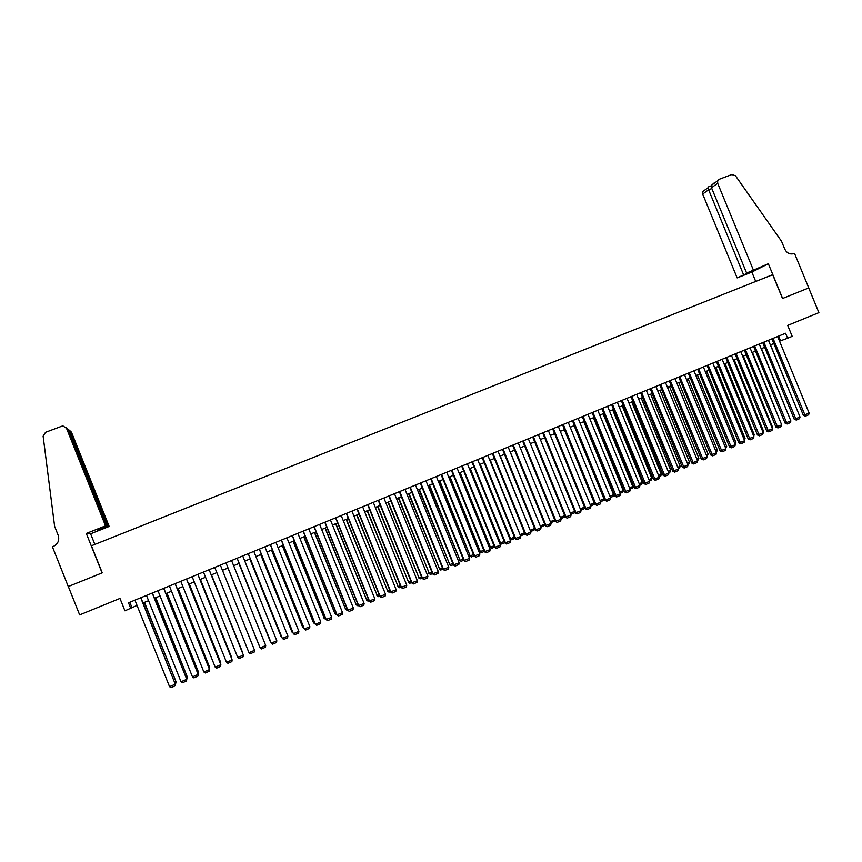 <?xml version="1.0" encoding="UTF-8"?>
<svg xmlns="http://www.w3.org/2000/svg" width="862" height="862" viewBox="0 0 862 862"><rect width="100%" height="100%" fill="white"/><g stroke="black" fill="none" stroke-linecap="round" stroke-linejoin="round"><path stroke-width="1.29" d="M130.765 608.41L128.513 602.775L785.562 333.26L787.609 338.238L792.2 336.352L787.696 325.405L818.9 312.647L808.718 287.951L782.502 298.521L772.697 274.709L91.437 545.765L102.255 572.831L68.324 586.505L79.66 614.886L119.969 598.411L124.936 610.813L137.036 605.415M779.539 341.18L787.609 338.238M143.006 602.958L148.576 600.674M154.492 598.239L160.063 595.944M165.924 593.53L171.506 591.235M177.324 588.854L182.906 586.548M188.67 584.177L194.252 581.882M199.973 579.533L205.565 577.228M211.233 574.9L216.825 572.605M222.45 570.288L228.042 567.993M233.645 565.688L239.194 563.403M244.797 561.097L250.292 558.835M255.906 556.529L261.358 554.288M266.972 551.982L272.381 549.751M277.995 547.445L283.361 545.237M288.975 542.931L294.298 540.743M299.922 538.427L305.191 536.261M310.816 533.944L316.042 531.8M321.677 529.483L326.849 527.35M332.484 525.033L337.624 522.922M343.259 520.605L348.356 518.515M353.991 516.187L359.034 514.118M364.68 511.791L369.69 509.733M375.326 507.416L380.293 505.38M385.939 503.052L390.852 501.027M396.509 498.71L401.38 496.706M407.036 494.379L411.864 492.385M417.52 490.058L422.315 488.097M427.972 485.769L432.724 483.808M438.381 481.481L443.09 479.552M448.757 477.225L453.423 475.296M459.08 472.969L463.713 471.072M469.381 468.734L473.96 466.848M479.628 464.521L484.175 462.646M489.842 460.319L494.357 458.465M500.025 456.138L504.496 454.296M510.164 451.957L514.592 450.147M520.271 447.809L524.656 445.999M530.335 443.671L534.677 441.883M540.366 439.545L544.665 437.777M550.355 435.439L554.622 433.683M560.311 431.345L564.535 429.599M570.224 427.261L574.415 425.537M580.104 423.199L584.264 421.486M589.953 419.147L594.069 417.456M599.758 415.118L603.842 413.437M609.531 411.099L613.572 409.439M619.272 407.09L623.28 405.442M628.969 403.104L632.945 401.466M638.634 399.128L642.567 397.511M648.267 395.162L652.168 393.568M657.868 391.219L661.725 389.635M667.425 387.286L671.25 385.713M676.961 383.364L680.743 381.812M686.454 379.463L690.203 377.922M695.914 375.573L699.632 374.043M705.332 371.694L709.017 370.186M714.727 367.837L718.38 366.328M724.08 363.99L727.7 362.503M733.411 360.154L736.988 358.678M742.699 356.329L746.255 354.875M751.955 352.526L755.478 351.082M761.189 348.733L764.669 347.3M770.38 344.951L773.828 343.529M778.623 336.105L780.552 340.77M129.817 602.247L131.929 607.516M777.621 336.514L809.149 413.146L803.373 415.355L805.442 416.174L773.042 338.389M771.899 338.852L803.373 415.355M809.149 413.146L808.631 414.805L805.442 416.174M770.509 344.897L799.397 415.484M753.237 269.72L717.68 183.304L711.506 187.722L746.621 273.082L768.344 263.74L782.642 298.467L808.761 287.93L794.527 253.396L794.021 253.59C789.991 254.699 786.92 253.234 784.797 249.193L781.543 241.295L735.491 175.783L731.87 174.533L719.231 179.285L717.658 180.804L717.68 183.304M755.715 281.465L751.847 272.08L768.344 263.74M751.847 272.08L737.15 277.898L754.185 270.086L746.621 273.082M743.529 274.655L708.618 189.791L702.67 194.058L702.649 191.633L704.189 190.146M737.15 277.898L702.67 194.058M708.952 186.709L708.23 187.614L708.618 189.791L711.85 188.573M714.275 182.863L711.872 184.985L711.506 187.722M105.53 525.842L66.514 428.306L63.098 426.022L61.644 426.27L45.546 432.315L43.122 436.172L54.618 526.326L58.228 535.377C59.65 540.377 57.937 544.105 53.078 546.583L52.431 546.842L68.27 586.537L102.082 572.896L86.308 533.438L105.53 525.842L107.028 526.089L97.46 529.882L107.728 526.208L109.172 526.445L71.449 432.164L68.928 430.849M107.728 526.208L69.488 430.634L66.88 428.597M94.852 544.407L90.607 533.793L109.172 526.445M86.308 533.438L90.607 533.793M107.028 526.089L68.551 429.89L66.514 428.306M69.251 430.138L71.449 432.164M66.223 427.735L68.551 429.89M768.451 340.274L800.033 417.046L794.258 419.255L796.316 420.074L763.861 342.16M762.741 342.613L794.258 419.255M800.033 417.046L799.516 418.706L796.316 420.074M759.26 344.046L790.885 420.958L785.11 423.167L787.157 423.996L754.649 345.931M753.55 346.384L785.11 423.167M790.885 420.958L790.368 422.617L787.157 423.996M750.037 347.828L781.705 424.88L775.929 427.089L777.966 427.929L745.404 349.724M744.315 350.177L775.929 427.089M781.705 424.88L781.187 426.55L777.966 427.929M740.77 351.631L772.481 428.823L766.706 431.032L768.742 431.873L736.126 353.539M735.06 353.97L766.706 431.032M772.481 428.823L771.975 430.494L768.742 431.873M761.48 348.604L790.325 419.589M752.418 352.332L781.22 423.716M743.335 356.071L772.406 426.83L772.093 427.864M771.781 427.099L772.406 426.83M734.208 359.82L763.323 430.709L762.924 432.024M762.525 431.054L763.323 430.709M731.472 355.446L763.236 432.778L757.461 434.987L759.487 435.838L726.817 357.353M725.761 357.784L757.461 434.987M763.236 432.778L762.73 434.448L759.487 435.838M725.061 363.592L754.207 434.599L753.733 436.204M753.248 435.019L754.207 434.599M722.151 359.271L753.959 436.743L748.184 438.952L750.199 439.814L717.475 361.189M716.441 361.609L748.184 438.952M753.959 436.743L753.453 438.413L750.199 439.814M715.869 367.363L745.07 438.51L744.423 440.213M743.928 438.995L745.07 438.51M712.788 363.107L744.639 440.73L738.863 442.939L740.878 443.801L708.09 365.035M707.077 365.445L738.863 442.939M744.639 440.73L744.143 442.4L740.878 443.801M706.657 371.156L735.889 442.432L735.081 444.21M734.575 442.993L735.889 442.432M703.392 366.964L735.286 444.727L729.521 446.936L731.515 447.798L698.683 368.893M697.681 369.302L729.521 446.936M735.286 444.727L734.801 446.397L731.515 447.798M697.401 374.959L726.677 446.365L725.696 448.218M725.19 447.001L726.677 446.365M693.964 370.832L725.912 448.736L720.136 450.945L722.13 451.817L689.234 372.772M688.253 373.171L720.136 450.945M725.912 448.736L725.416 450.417L722.13 451.817M688.113 378.774L717.432 450.309L716.279 452.248M715.772 451.02L717.432 450.309M684.503 374.711L716.494 452.765L710.719 454.974L712.702 455.847L679.762 376.662M678.793 377.05L710.719 454.974M716.494 452.765L716.01 454.436L712.702 455.847M678.803 382.609L708.165 454.274L706.829 456.289M706.323 455.061L708.165 454.274M675.011 378.601L707.045 456.806L701.28 459.015L703.241 459.899L670.248 380.562M669.3 380.95L701.28 459.015M707.045 456.806L706.56 458.476L703.241 459.899M669.451 386.456L698.856 458.25L698.382 459.899L697.347 460.34M696.841 459.112L698.856 458.25M665.475 382.512L697.563 460.858L691.787 463.066L693.748 463.961L660.701 384.474M659.775 384.851L691.787 463.066M697.563 460.858L697.078 462.538L693.748 463.961M660.066 390.314L689.514 462.247L689.05 463.885L687.822 464.413M687.326 463.174L689.514 462.247M655.907 386.435L688.038 464.93L682.273 467.139L684.223 468.034L651.112 388.406M650.207 388.773L682.273 467.139M688.038 464.93L687.564 466.611L684.223 468.034M650.648 394.182L680.14 466.245L679.676 467.894L678.275 468.497M677.769 467.258L680.14 466.245M646.306 390.378L678.491 469.014L672.726 471.223L674.666 472.128L641.5 392.35M640.606 392.716L672.726 471.223M678.491 469.014L678.017 470.695L674.666 472.128M641.199 398.072L670.733 470.264L670.27 471.913L668.686 472.591M668.179 471.352L670.733 470.264M636.673 394.333L668.901 473.119L663.137 475.318L665.065 476.233L631.846 396.315M630.973 396.671L663.137 475.318M668.901 473.119L668.427 474.8L665.065 476.233M631.717 401.972L661.294 474.305L660.831 475.953L659.064 476.708M658.557 475.468L661.294 474.305M627.008 398.298L659.279 477.236L653.515 479.434L655.432 480.36L622.159 400.28M621.308 400.636L653.515 479.434M659.279 477.236L658.816 478.916L655.432 480.36M622.202 405.883L651.812 478.345L651.36 480.005L649.409 480.834M648.892 479.595L651.812 478.345M617.3 402.274L649.614 481.362L643.86 483.56L645.767 484.498L612.44 404.267M611.611 404.612L643.86 483.56M649.614 481.362L649.161 483.043L645.767 484.498M612.656 409.816L642.309 482.408L641.856 484.067L639.712 484.983M639.205 483.733L642.309 482.408M607.559 406.271L639.927 485.511L634.163 487.709L636.07 488.646L602.678 408.276M601.87 408.61L634.163 487.709M639.927 485.511L639.475 487.192L636.07 488.646M603.066 413.76L632.762 486.491L632.32 488.14L629.982 489.142M629.476 487.892L632.762 486.491M597.786 410.28L630.197 489.67L624.444 491.868L626.329 492.805L592.884 412.295M592.097 412.618L624.444 491.868M630.197 489.67L629.745 491.351L626.329 492.805M593.444 417.714L623.183 490.575L622.741 492.234L620.22 493.312M619.703 492.062L623.183 490.575M587.97 414.31L620.435 493.84L614.681 496.038L616.556 496.997L583.057 416.324M582.281 416.637L614.681 496.038M620.435 493.84L619.983 495.531L616.556 496.997M583.789 421.68L613.572 494.68L613.141 496.34L610.415 497.503M609.908 496.253L613.572 494.68M578.122 418.35L610.63 498.031L604.876 500.229L606.751 501.188L605.717 500.132L573.187 420.376M572.433 420.678L604.876 500.229M610.63 498.031L610.188 499.723L606.751 501.188M574.103 425.666L603.928 498.807L603.497 500.466L600.577 501.706M600.071 500.456L603.928 498.807M568.241 422.402L600.792 502.234L595.039 504.432L596.903 505.401L595.868 504.345L563.285 424.438M562.552 424.729L595.039 504.432M600.792 502.234L600.351 503.925L596.903 505.401M564.373 429.664L594.241 502.945L593.821 504.604L590.707 505.929M590.201 504.669L594.241 502.945M558.317 426.474L590.923 506.457L585.169 508.655L587.022 509.625L585.977 508.58L553.35 428.511M552.639 428.802L585.169 508.655M590.923 506.457L590.492 508.149L587.022 509.625M554.611 433.683L584.533 507.093L584.102 508.752L580.794 510.164M580.288 508.903L584.533 507.093M548.361 430.558L581.02 510.703L575.266 512.89L577.109 513.871L576.042 512.825L543.372 432.605M542.683 432.886L575.266 512.89M581.02 510.703L580.579 512.384L577.109 513.871M570.342 513.159L574.631 511.328M574.706 511.522L574.351 512.922L570.838 514.388M538.373 434.653L571.064 514.948L565.321 517.135L567.153 518.137L566.086 517.081L533.362 436.711M532.684 436.98L565.321 517.135M571.064 514.948L570.644 516.64L567.153 518.137M560.354 517.426L564.685 515.573M564.847 515.993L564.567 517.103L560.828 518.579M528.341 438.769L561.087 519.215L555.343 521.413L557.164 522.404L556.087 521.359L523.309 440.838M522.663 441.096L555.343 521.413M561.087 519.215L560.666 520.907L557.164 522.404M550.333 521.704L554.697 519.84M554.956 520.476L554.751 521.305L550.689 522.566M550.419 521.919L551.303 522.771M518.267 442.896L551.066 523.503L545.323 525.691L547.133 526.704L546.045 525.648L513.224 444.975M512.588 445.234L545.323 525.691M551.066 523.503L550.646 525.195L547.133 526.704M540.258 525.971L510.25 451.925M545.032 524.969L541.444 526.994L540.366 525.96L544.687 524.118M541.444 526.994L540.506 526.563M508.171 447.044L541.013 527.803L535.27 529.99L537.069 531.003L535.97 529.958L503.096 449.124M502.492 449.371L535.27 529.99M541.013 527.803L540.593 529.494L537.069 531.003M530.141 530.216L500.294 456.02M535.065 529.494L531.531 531.229L530.453 530.195L534.623 528.417M531.531 531.229L530.292 530.572M498.02 451.203L530.917 532.123L525.173 534.311L526.962 535.334L525.852 534.289L492.935 453.293M492.353 453.531L525.173 534.311M530.917 532.123L530.507 533.815L526.962 535.334M519.98 534.462L490.306 460.136M525.055 533.998L521.596 535.474L520.497 534.451L524.538 532.727M521.596 535.474L520.023 534.591M487.838 455.384L520.788 536.455L515.045 538.642L516.823 539.666L515.702 538.621L482.742 457.474M482.17 457.711L515.045 538.642M520.788 536.455L520.379 538.147L516.823 539.666M479.725 464.478L509.884 538.728L510.519 538.718L480.274 464.252M514.916 538.33L511.619 539.741L510.519 538.718L514.398 537.058M511.619 539.741L509.884 538.728M477.623 459.575L510.616 540.797L504.873 542.985L506.64 544.03L505.509 542.985L472.495 461.676M471.956 461.903L504.873 542.985M510.616 540.797L510.207 542.5L506.64 544.03M469.682 468.616L499.874 542.995L500.488 542.995L470.21 468.4M504.755 542.672L501.609 544.019L500.488 542.995L504.238 541.401M501.609 544.019L499.874 542.995M467.366 463.778L500.402 545.172L494.669 547.348L496.426 548.394L495.284 547.359L462.226 465.889M461.698 466.105L494.669 547.348M500.402 545.172L500.003 546.864L496.426 548.394M459.597 472.764L489.832 547.284L490.435 547.295L460.103 472.548M494.54 547.036L491.555 548.318L490.435 547.295L494.023 545.765M491.555 548.318L489.832 547.284M457.065 468.001L490.155 549.547L484.422 551.734L486.168 552.79L485.026 551.745L451.903 470.124M451.408 470.329L484.422 551.734M490.155 549.547L489.767 551.249L486.168 552.79M449.468 476.923L480.339 551.605L449.964 476.718M484.304 551.421L481.47 552.628L480.339 551.605L483.776 550.139M481.47 552.628L479.757 551.594M446.731 472.247L479.875 553.943L474.143 556.13L475.878 557.186L474.714 556.152L441.549 474.369M441.075 474.563L474.143 556.13M479.875 553.943L479.487 555.645L475.878 557.186M439.318 481.104L470.199 555.936L439.782 480.91M474.014 555.818L471.342 556.96L470.199 555.936L473.497 554.535M471.342 556.96L469.65 555.915M436.366 476.503L469.553 558.361L463.821 560.537L465.545 561.615L464.37 560.58L431.162 478.636M430.698 478.819L463.821 560.537M469.553 558.361L469.165 560.063L465.545 561.615M429.125 485.295L460.028 560.289L429.567 485.112M463.691 560.225L461.181 561.302L460.028 560.289L463.174 558.942M461.181 561.302L459.5 560.246M425.947 480.77L459.187 562.789L453.455 564.966L455.168 566.054L453.994 565.019L420.731 482.914M420.29 483.086L453.455 564.966M459.187 562.789L458.81 564.491L455.168 566.054M418.889 489.497L449.813 564.642L419.309 489.325M453.337 564.653L450.977 565.666L449.813 564.642L452.809 563.371M450.977 565.666L449.307 564.599M415.495 485.058L448.779 567.239L443.057 569.416L444.76 570.504L443.564 569.47L410.258 487.213M409.838 487.375L443.057 569.416M448.779 567.239L448.412 568.942L444.76 570.504M408.62 493.721L439.566 569.028L409.019 493.56M442.939 569.103L440.741 570.041L439.566 569.028L442.411 567.81M440.741 570.041L439.081 568.974M405 489.357L438.338 571.711L432.616 573.876L434.308 574.976L433.101 573.941L399.742 491.523M399.354 491.685L432.616 573.876M438.338 571.711L437.971 573.413L434.308 574.976M398.309 497.967L429.287 573.424L398.686 497.816M432.498 573.564L430.472 574.437L429.287 573.424L431.97 572.271M430.472 574.437L428.813 573.359M394.473 493.678L427.864 576.193L422.143 578.359L423.813 579.469L422.606 578.434L389.193 495.844M388.827 495.995L422.143 578.359M427.864 576.193L427.498 577.896L423.813 579.469M387.954 502.223L418.954 577.831L388.309 502.072M422.014 578.046L420.15 578.844L418.954 577.831L421.486 576.753M420.15 578.844L418.512 577.755M383.902 498.02L417.337 580.686L411.627 582.852L413.286 583.973L412.068 582.949L378.601 500.197M378.256 500.337L411.627 582.852M417.337 580.686L416.971 582.389L413.286 583.973M377.567 506.49L408.599 582.259L377.901 506.36M411.497 582.54L409.795 583.272L408.599 582.259L410.969 581.247M409.795 583.272L408.168 582.173M373.289 502.374L406.778 585.201L401.067 587.367L402.716 588.498L401.476 587.464L367.966 504.55M367.643 504.69L401.067 587.367M406.778 585.201L406.422 586.914L402.716 588.498M367.147 510.778L398.19 586.699L367.46 510.649M400.938 587.054L399.408 587.712L398.19 586.699L400.41 585.751M399.408 587.712L397.791 586.613M362.633 506.737L396.175 589.737L390.464 591.903L392.102 593.034L390.863 592.011L357.299 508.936M356.997 509.054L390.464 591.903M396.175 589.737L395.82 591.44L392.102 593.034M356.685 515.088L387.749 591.16L356.976 514.97M390.335 591.591L388.977 592.172L387.749 591.16L389.807 590.287M388.977 592.172L387.372 591.063M351.944 511.123L385.529 594.284L379.83 596.45L381.457 597.592L380.196 596.569L346.578 513.332M346.308 513.44L379.83 596.45M385.529 594.284L385.185 595.998L381.457 597.592M346.179 519.409L377.276 595.642L346.449 519.29M379.7 596.138L378.504 596.644L377.276 595.642L379.172 594.834M378.504 596.644L376.909 595.523M341.212 515.53L374.851 598.853L369.141 601.019L370.757 602.172L369.496 601.148L335.824 517.739M335.577 517.846L369.141 601.019M374.851 598.853L374.507 600.566L370.757 602.172M335.63 523.74L366.749 600.135L335.878 523.643M369.022 600.706L367.999 601.137L366.749 600.135L368.483 599.392M367.999 601.137L366.415 600.006M330.437 519.948L364.13 603.443L358.42 605.598L360.025 606.762L358.743 605.738L325.028 522.167M324.802 522.264L358.42 605.598M364.13 603.443L363.786 605.156L360.025 606.762M325.049 528.094L356.189 604.65L325.276 527.997M358.29 605.286L357.45 605.652L356.189 604.65L357.762 603.971M357.45 605.652L355.877 604.51M319.619 524.387L353.355 608.044L347.655 610.21L349.25 611.373L347.957 610.35L314.188 526.617M313.983 526.693L347.655 610.21M353.355 608.044L353.021 609.757L349.25 611.373M314.425 532.457L345.587 609.175L314.63 532.382M347.537 609.887L345.587 609.175L346.998 608.572M346.858 610.177L345.296 609.035M308.758 528.837L342.548 612.666L336.859 614.822L338.432 616.007L337.128 614.983L303.316 531.078M303.133 531.154L336.859 614.822M342.548 612.666L342.225 614.38L338.432 616.007M303.769 536.843L334.952 613.722L303.941 536.778M336.73 614.509L334.952 613.722L336.202 613.184M336.223 614.725L334.682 613.561M297.853 533.309L331.708 617.311L326.008 619.466L327.571 620.651L326.267 619.638L292.39 535.561M292.24 535.625L326.008 619.466M331.708 617.311L331.374 619.024L327.571 620.651M293.058 541.25L324.274 618.28L293.209 541.185M325.879 619.142L324.274 618.28L325.351 617.828M325.556 619.282L324.026 618.119M286.917 537.802L320.815 621.965L315.352 624.303L281.292 540.108M281.432 540.054L315.352 624.303L316.677 625.316L320.492 623.679L320.815 621.965M282.316 545.668L313.552 622.86L282.445 545.614M314.996 623.797L313.552 622.86L314.458 622.472M275.926 542.306L309.878 626.642L304.394 628.98L270.312 544.612M270.42 544.568L304.394 628.98L305.73 629.993L309.566 628.355L309.878 626.642M271.53 550.107L302.788 627.461L271.638 550.064M304.038 628.409L302.788 627.461L303.532 627.148M264.903 546.831L298.898 631.329L293.403 633.689L259.29 549.137M259.376 549.105L293.403 633.689L294.739 634.691L298.597 633.053L298.898 631.329M260.701 554.557L291.981 632.072L260.787 554.525M292.94 632.805L291.981 632.072L292.552 631.835M253.837 551.378L287.886 636.048L282.359 638.408L248.224 553.673M248.278 553.652L282.359 638.408L283.717 639.41L287.585 637.761L287.886 636.048M249.84 559.029L281.141 636.706L249.894 559.007M281.809 637.212L281.54 636.544M242.718 555.936L276.821 640.778L271.271 643.149L237.115 558.231M237.147 558.22L271.271 643.149L272.64 644.151L276.519 642.492L276.821 640.778M238.925 563.511L270.248 641.36L238.957 563.5M231.566 560.505L265.722 645.519L260.152 647.901L225.963 562.811M225.963 562.8L260.152 647.901L261.531 648.914L265.421 647.243L265.722 645.519M227.977 568.015L259.322 646.026L227.988 568.015M220.36 565.106L254.57 650.293L220.37 565.106M214.746 567.411L248.978 652.685L254.57 650.293L254.279 652.006L250.368 653.687L248.978 652.685M222.482 570.278L253.837 648.375L222.482 570.278M209.11 569.717L243.375 655.077L209.143 569.707M203.475 572.034L237.761 657.48L243.375 655.077L243.095 656.801L239.162 658.482L237.761 657.48M211.438 574.814L242.847 653.073L211.47 574.803M197.829 574.351L232.137 659.883L197.883 574.329M192.161 576.667L226.501 662.296L232.137 659.883L231.856 661.607L227.924 663.287L226.501 662.296M200.361 579.372L231.813 657.781L200.415 579.35M231.425 657.943L231.684 658.59M186.494 578.995L220.855 664.71L186.58 578.962M180.804 581.333L215.198 667.123L220.855 664.71L220.586 666.423L216.631 668.125L215.198 667.123M189.241 583.951L220.737 662.512L189.317 583.919M220.176 662.759L220.737 662.512L220.553 663.697M175.115 583.66L209.531 669.548L175.223 583.617M169.405 586.009L203.852 671.972L209.531 669.548L209.261 671.272L205.296 672.974L203.852 671.972M178.068 588.541L209.617 667.263L178.175 588.498M208.873 667.587L209.617 667.263L209.38 668.837M163.694 588.347L198.163 674.407L163.823 588.293M157.961 590.696L192.463 676.853L198.163 674.407L197.904 676.131L193.918 677.844L192.463 676.853M166.862 593.153L198.454 672.037L166.991 593.099M197.527 672.435L198.454 672.037L198.066 673.782M152.218 593.056L186.752 679.288L152.38 592.991M146.475 595.416L181.02 681.745L186.752 679.288L186.494 681.012L182.485 682.726L181.02 681.745M186.817 678.976L186.494 681.012M155.602 597.775L187.248 676.821L155.763 597.711M186.138 677.295L187.248 676.821L186.677 678.653M187.313 676.519L187 678.513M140.711 597.775L175.288 684.191L140.894 597.7M134.935 600.146L169.545 686.648L175.288 684.191L175.04 685.915L171.021 687.639L169.545 686.648M175.374 683.868L175.04 685.915M144.31 602.43L175.999 681.626L144.493 602.355M174.706 682.187L175.999 681.626L175.245 683.534M176.085 681.314L175.751 683.318M702.649 191.633L708.23 187.614M711.516 185.718L708.715 186.774M711.872 184.985L717.658 180.804"/></g></svg>
